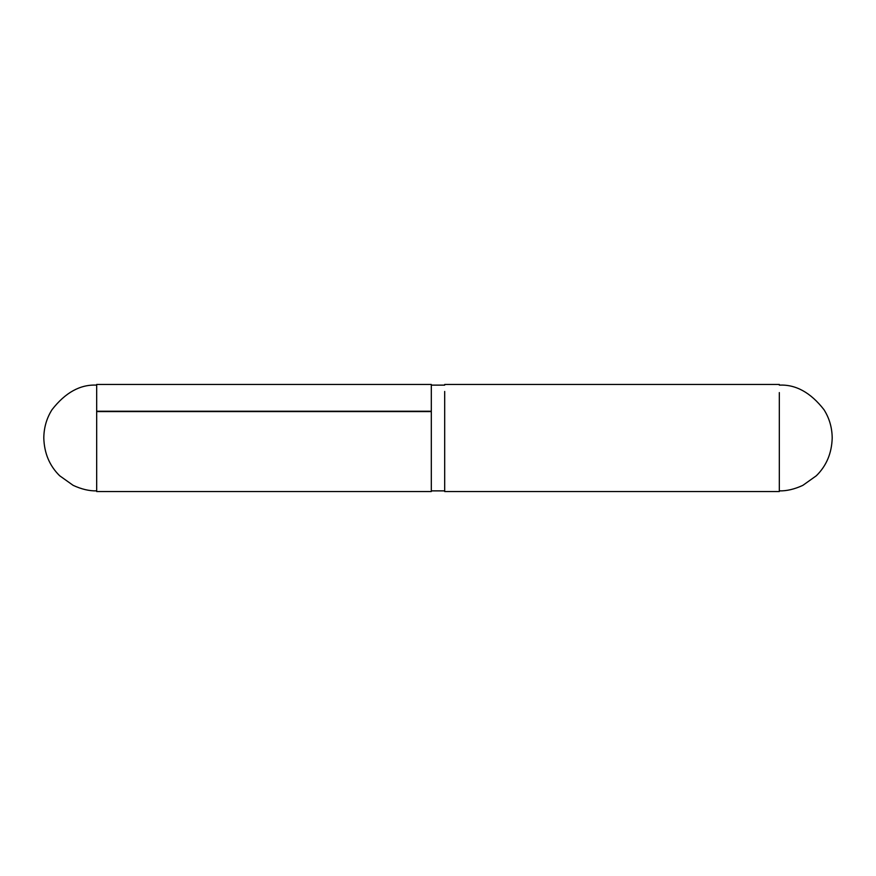 <?xml version="1.0" encoding="UTF-8"?>
<svg xmlns="http://www.w3.org/2000/svg" width="876" height="876" viewBox="0 0 876 876"><rect width="100%" height="100%" fill="white"/><g stroke="black" fill="none" stroke-linecap="round" stroke-linejoin="round"><path stroke-width="1.31" d="M431.31 411.567L96.678 411.567L96.678 491.545L431.31 491.545L431.31 384.454L96.678 384.454L96.678 411.227L431.31 411.227M412.235 384.454L368.139 384.454M211.455 384.454L167.349 384.454M444.69 464.433L444.69 391.452L444.69 491.545L779.322 491.545L779.322 392.579L779.322 464.433M779.322 490.878C786.604 491.075 794.444 489.235 802.843 485.359L816.355 475.745C826.484 465.758 831.762 453.177 832.2 437.978C832.08 427.597 829.342 418.17 823.987 409.694C810.607 392.514 795.726 384.323 779.322 385.122M431.31 490.878L444.69 490.878M431.31 385.122L444.69 385.122M779.322 384.454L444.69 384.454M96.678 490.878C89.396 491.075 81.556 489.235 73.157 485.359L59.645 475.745C49.516 465.758 44.238 453.177 43.8 437.978C43.92 427.597 46.658 418.17 52.012 409.694C65.393 392.514 80.274 384.323 96.678 385.122"/></g></svg>
